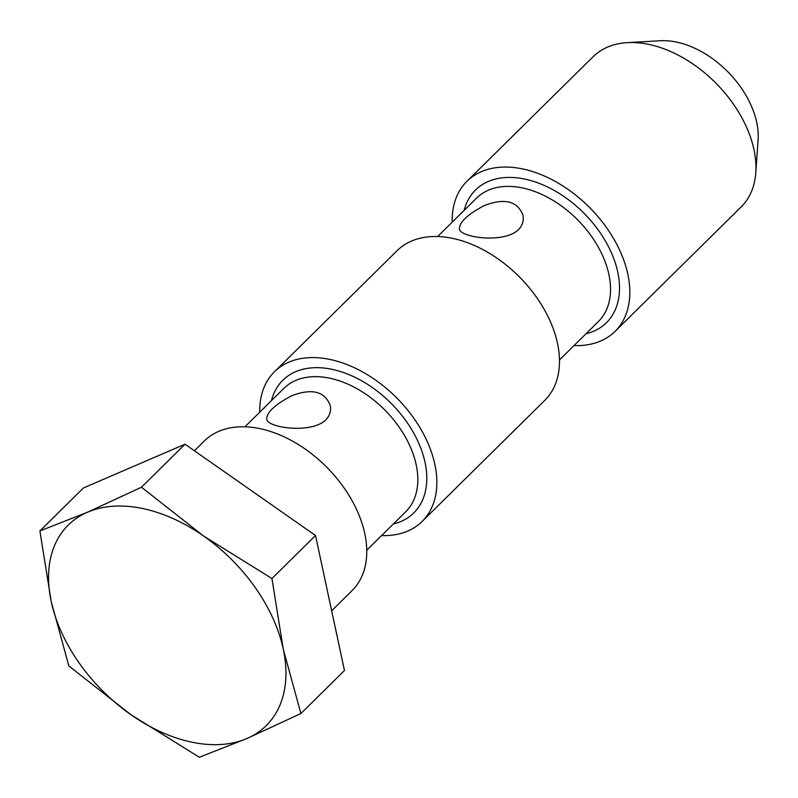 <?xml version="1.0" encoding="UTF-8"?>
<svg xmlns="http://www.w3.org/2000/svg" width="798" height="798" viewBox="0 0 798 798"><rect width="100%" height="100%" fill="white"/><g stroke="black" fill="none" stroke-linecap="round" stroke-linejoin="round"><path stroke-width="1.2" d="M518.431 229.734C522.481 225.425 523.997 220.587 522.969 215.221C517.513 201.086 504.695 197.834 484.526 205.465C467.897 214.173 459.518 221.974 459.399 228.846C459.588 237.385 503.658 243.929 518.431 229.734M325.724 419.997C329.764 415.688 331.28 410.85 330.252 405.494C324.796 391.349 311.978 388.097 291.809 395.728C275.18 404.446 266.801 412.237 266.682 419.12C266.871 427.658 310.941 434.202 325.724 419.997M39.9 530.959L83.471 487.937L185.026 444.217L315.519 535.508L344.467 670.51L300.896 713.532L283.27 649.133L271.948 578.53L203.55 535.987L141.455 487.239L87.531 512.206L39.9 530.959L51.222 601.562L68.847 665.961L130.942 714.709L199.34 757.252L246.971 738.499L300.896 713.532M194.413 450.79L204.338 440.985A105.137 68.678 45.4 0 1 294.572 442.291A105.137 68.678 45.4 0 1 364.776 533.553A105.137 68.678 45.4 0 1 352.068 590.62L331.659 610.769M259.729 412.197A105.137 68.678 45.4 0 1 274.422 371.798A105.137 68.678 45.4 0 1 364.656 373.105A105.137 68.678 45.4 0 1 434.86 464.366A105.137 68.678 45.4 0 1 422.152 521.433A105.137 68.678 45.4 0 1 381.564 535.608M274.422 371.798L397.055 250.722A105.137 68.678 45.4 0 1 487.289 252.028A105.137 68.678 45.4 0 1 557.493 343.29A105.137 68.678 45.4 0 1 544.785 400.357L422.152 521.433M452.187 222.183A105.436 68.877 45.4 0 1 466.92 181.316A105.436 68.877 45.4 0 1 557.413 182.632A105.436 68.877 45.4 0 1 627.817 274.153A105.436 68.877 45.4 0 1 615.078 331.379A105.436 68.877 45.4 0 1 574.031 345.584M466.92 181.316L593.064 56.778A105.436 68.877 45.4 0 1 627.318 42.643A105.436 68.877 45.4 0 1 753.96 149.615A105.436 68.877 45.4 0 1 755.786 172.767A105.436 68.877 45.4 0 1 741.212 206.842L615.078 331.379M627.318 42.643L660.126 40.748A80.408 52.528 45.4 0 1 756.704 122.323A80.408 52.528 45.4 0 1 758.1 139.979L755.786 172.767M315.519 535.508L271.948 578.53M185.026 444.217L141.455 487.239M130.942 714.709A140.907 92.039 45.4 0 1 51.222 601.562A140.907 92.039 45.4 0 1 87.531 512.206A140.907 92.039 45.4 0 1 203.55 535.987A140.907 92.039 45.4 0 1 283.27 649.133A140.907 92.039 45.4 0 1 246.971 738.499A140.907 92.039 45.4 0 1 130.942 714.709M437.633 236.547L476.576 198.103A86.713 56.638 45.4 0 1 550.989 199.181A86.713 56.638 45.4 0 1 608.894 274.442A86.713 56.638 45.4 0 1 598.41 321.514L559.478 359.958M244.926 426.81L283.859 388.377A86.713 56.638 45.4 0 1 358.282 389.454A86.713 56.638 45.4 0 1 416.177 464.715A86.713 56.638 45.4 0 1 405.703 511.777L366.761 550.221M271.46 400.616A93.216 60.887 45.4 0 1 348.127 374.272A93.216 60.887 45.4 0 1 425.035 462.351A93.216 60.887 45.4 0 1 393.304 524.017M464.177 210.343A93.216 60.887 45.4 0 1 540.845 184.009A93.216 60.887 45.4 0 1 617.752 272.088A93.216 60.887 45.4 0 1 586.011 333.754"/></g></svg>
